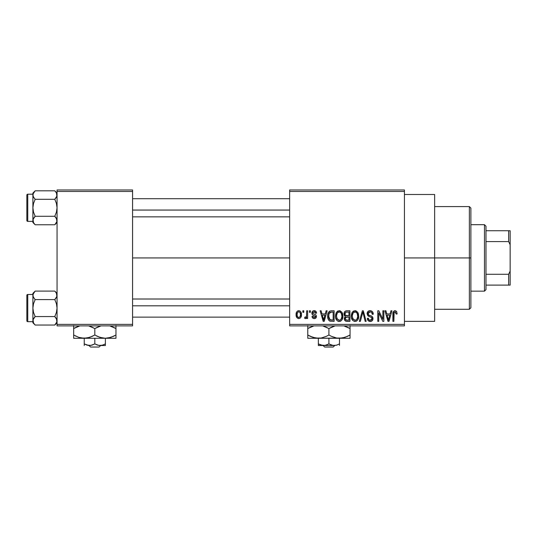 <?xml version="1.0" encoding="UTF-8"?>
<svg xmlns="http://www.w3.org/2000/svg" width="537" height="537" viewBox="0 0 537 537"><rect width="100%" height="100%" fill="white"/><g stroke="black" fill="none" stroke-linecap="round" stroke-linejoin="round"><path stroke-width="0.81" d="M404.428 257.928L434.634 257.928L434.634 194.495L434.634 257.928L404.428 257.928M132.572 257.928L289.644 257.928L132.572 257.928M289.644 189.964L404.428 189.964L289.644 189.964L289.644 191.474L404.428 191.474L404.428 324.382L289.644 324.382L289.644 189.964M289.644 325.892L404.428 325.892L404.428 189.964L404.428 191.474L289.644 191.474L289.644 324.382L404.428 324.382L404.428 325.892L289.644 325.892L289.644 324.382L289.644 325.892M302.828 310.789L302.828 312.299L303.788 312.299L303.788 310.789L302.828 310.789L302.828 312.299L303.788 312.299L303.788 310.789L302.828 310.789M309.413 310.789L309.413 312.299L310.379 312.299L310.379 310.789L309.413 310.789L309.413 312.299L310.379 312.299L310.379 310.789L309.413 310.789M326.12 310.789L325.288 313.944L321.965 313.944L321.133 310.789L320.126 310.789L323.193 321.361L324.2 321.361L327.127 310.789L326.12 310.789L325.288 313.944L321.965 313.944L321.133 310.789L320.126 310.789L323.193 321.361L324.2 321.361L327.127 310.789L326.12 310.789M341.968 312.312L340.042 310.762L337.619 311.084L336.209 312.695L335.551 315.071L335.672 317.884L336.894 320.448L338.746 321.462L340.961 320.951L342.17 319.555L342.881 316.87L342.707 314.051L341.968 312.312L339.209 310.655L336.457 312.265L335.504 316.065C335.336 318.998 336.571 320.804 339.203 321.495C341.888 320.79 343.13 318.931 342.915 315.937L341.968 312.312M357.756 312.312L355.836 310.762L353.406 311.084L351.997 312.695L351.339 315.071L351.46 317.884L352.681 320.448L354.534 321.462L356.749 320.951L357.964 319.555L358.669 316.87L358.494 314.051L357.756 312.312L354.997 310.655L352.245 312.265L351.292 316.065C351.124 318.998 352.359 320.804 354.991 321.495C357.676 320.79 358.917 318.931 358.709 315.937L357.756 312.312M370.08 310.655L367.899 311.507L367.08 313.715L367.899 315.81L371.873 317.729L371.785 319.502L370.57 320.24L369.053 319.918L368.315 318.206L367.355 318.34L368.107 320.582L370.53 321.488L372.591 320.22L372.826 317.562L371.893 316.313L368.489 314.863L368.174 312.964L368.906 312.131L370.463 311.93L371.678 312.608L372.302 314.36L373.262 314.219L372.45 311.708L370.08 310.655C368.187 310.782 367.187 311.802 367.08 313.715L368.543 316.233L371.725 317.488L372.027 318.569L370.221 320.26C368.993 320.166 368.362 319.475 368.315 318.206L367.355 318.34C367.422 320.26 368.382 321.314 370.248 321.495C372.007 321.354 372.92 320.388 372.987 318.602C372.886 317.005 372.04 316.038 370.436 315.696C369.087 315.555 368.295 314.89 368.046 313.695L369.993 311.89C371.45 312.037 372.222 312.863 372.302 314.36L373.262 314.219C373.215 312.064 372.154 310.876 370.08 310.655M390.923 310.789L390.097 313.944L386.768 313.944L385.935 310.789L384.928 310.789L387.996 321.361L389.01 321.361L391.936 310.789L390.923 310.789L390.097 313.944L386.768 313.944L385.935 310.789L384.928 310.789L387.996 321.361L389.01 321.361L391.936 310.789L390.923 310.789M396.581 311.4L394.776 310.668L393.232 311.869L392.896 321.361L393.856 321.361L394.138 312.366L395.521 312.017L396.192 314.085L397.152 313.944L396.581 311.4L395.071 310.655C393.386 311.084 392.654 312.259 392.896 314.185L392.896 321.361L393.856 321.361L393.99 312.688L395.031 311.89L396.192 314.085L397.152 313.944L396.581 311.4M382.874 310.789L382.874 319.253L378.827 310.789L377.793 310.789L377.793 321.361L378.753 321.361L378.753 312.883L382.807 321.361L383.834 321.361L383.834 310.789L382.874 310.789L382.874 319.253L378.827 310.789L377.793 310.789L377.793 321.361L378.753 321.361L378.753 312.883L382.807 321.361L383.834 321.361L383.834 310.789L382.874 310.789M362.368 310.789L359.347 321.361L360.354 321.361L362.898 312.024L365.16 321.361L366.153 321.361L363.307 310.789L362.368 310.789L359.347 321.361L360.354 321.361L362.891 312.024L365.16 321.361L366.153 321.361L363.307 310.789L362.368 310.789M346.942 310.789L345.184 311.198L344.177 312.688L344.298 315.394L345.331 316.488L344.425 317.763L344.465 319.743L345.882 321.227L349.923 321.361L349.923 310.789L346.942 310.789C345.009 310.869 344.036 311.91 344.016 313.89L345.331 316.488L344.291 318.703C344.378 320.408 345.257 321.294 346.936 321.361L349.923 321.361L349.923 310.789L346.942 310.789M331.316 310.789L329.55 311.198L328.375 312.568L327.711 315.219L327.919 318.407L328.772 320.294L329.752 321.092L334.128 321.361L334.128 310.789L331.316 310.789C328.637 311.346 327.422 313.125 327.677 316.132C327.489 318.307 328.235 319.985 329.919 321.166L334.128 321.361L334.128 310.789L331.316 310.789M314.212 310.655L312.494 311.359L311.89 313.138L312.527 314.843L315.38 316.219L315.353 317.005L314.434 317.508L313.333 317.179L312.984 316.28L312.024 316.421L312.655 318.018L314.252 318.616L315.837 318.018L316.38 315.964L315.702 314.803L313.098 313.642L312.937 312.453L314.434 311.775L315.192 312.185L315.595 313.259L316.555 313.125L315.897 311.366L314.212 310.655C312.709 310.775 311.937 311.601 311.89 313.138C311.943 314.474 312.668 315.266 314.051 315.501L315.454 316.582L314.219 317.515L312.984 316.28L312.024 316.421C312.145 317.797 312.89 318.528 314.252 318.616C315.628 318.535 316.347 317.803 316.421 316.421C316.246 315.091 315.454 314.306 314.044 314.064L313.098 313.642L312.849 312.943L314.145 311.749L315.595 313.259L316.555 313.125C316.434 311.614 315.655 310.795 314.212 310.655M306.667 310.789L306.573 315.957L306.11 317.025L304.882 317.105L304.613 318.206L305.271 318.582L305.969 318.468L306.667 317.253L306.667 318.475L307.634 318.475L307.634 310.789L306.667 310.789L306.493 316.347L305.58 317.239L304.882 317.105L304.613 318.206L305.526 318.616L306.667 317.253L306.667 318.475L307.634 318.475L307.634 310.789L306.667 310.789M298.773 310.655L297.491 311.037L296.605 312.057L296.095 314.716L296.82 317.548L298.773 318.616L300.042 318.24L300.928 317.246L301.452 314.635L300.921 312.031L300.042 311.03L298.773 310.655C296.807 311.158 295.914 312.507 296.095 314.716C295.961 316.843 296.854 318.139 298.773 318.616C300.727 318.126 301.619 316.803 301.452 314.635C301.613 312.474 300.72 311.145 298.773 310.655M57.056 325.892L132.572 325.892L132.572 324.382L57.056 324.382L57.056 191.474L132.572 191.474L132.572 324.382L132.572 189.964L57.056 189.964L132.572 189.964L132.572 191.474L57.056 191.474L57.056 189.964L57.056 324.382L132.572 324.382L132.572 325.892L57.056 325.892L57.056 324.382L57.056 325.892M434.634 321.361L434.634 257.928L434.634 321.361L404.428 321.361M388.875 318.26L388.432 320.26L387.096 315.185L389.768 315.185L388.432 320.26L387.096 315.185L389.768 315.185L388.741 318.756M373.208 313.548L373.067 312.896M369.443 320.133L369.053 319.918M368.805 319.683L368.449 318.978M372.947 318.079L372.826 317.562M371.893 316.313L371.429 316.058M368.053 313.91L368.053 313.507M368.906 312.131L369.248 311.99M372.242 313.89L372.302 314.36M351.46 317.884L351.748 318.891M356.259 321.233L356.749 320.951M354.789 320.253L353.024 319.173L352.252 316.098C352.077 313.843 352.997 312.44 355.004 311.89C356.964 312.4 357.877 313.742 357.743 315.917C357.964 318.246 357.045 319.696 354.984 320.26L352.661 318.488L352.259 315.743L353.178 312.782L355.346 311.91L357.179 313.293L357.723 316.635L356.863 319.34L355.695 320.159L354.601 320.227M344.076 314.655L344.298 315.394M344.465 319.743L344.687 320.227M345.022 313.36L345.922 312.158L348.956 312.024L348.956 315.729L347.063 315.729C345.747 315.79 345.056 315.179 344.976 313.883L345.922 312.158L348.956 312.024L348.956 315.729L345.539 315.34L345.002 314.286L345.177 312.863M346.721 320.106L345.372 319.273L345.573 317.448L348.956 316.964L348.956 320.126L347.285 320.126C346.029 320.267 345.351 319.737 345.251 318.528L346.143 317.065L348.956 316.964L348.956 320.126L346.533 320.092M345.291 318.072L345.445 317.635M335.612 314.581L335.551 315.071M335.961 318.891L336.565 320.045M337.88 321.193L338.303 321.361M340.122 321.361L340.471 321.233M339.001 320.253L337.236 319.173L336.464 316.098C336.29 313.843 337.209 312.44 339.216 311.89C341.176 312.4 342.089 313.742 341.955 315.917C342.176 318.246 341.257 319.696 339.196 320.26L336.874 318.488L336.471 315.743L337.39 312.782L339.552 311.91L341.384 313.293L341.935 316.635L341.069 319.34L339.908 320.159L338.813 320.227M327.684 315.675L327.684 316.494M327.765 317.589L327.919 318.407M328.691 317.206L329.02 313.568L331.436 312.024L333.168 312.024L333.168 320.126L330.094 319.918L328.637 316.145L329.02 313.568L329.933 312.339L333.168 312.024L333.168 320.126L329.664 319.609L328.886 318.246L328.637 316.145M323.623 320.26L322.287 315.185L324.966 315.185L323.63 320.26L322.287 315.185L324.966 315.185L323.489 319.636M312.024 312.192L311.916 312.655M313.219 315.206L313.628 315.36M315.105 318.481L315.501 318.293M305.399 317.233L306.426 316.541M301.143 316.749L301.264 316.367M298.297 311.836L298.747 311.749C300.055 312.172 300.639 313.131 300.492 314.635C300.639 316.118 300.076 317.078 298.8 317.515C297.491 317.099 296.914 316.139 297.062 314.635C296.914 313.158 297.478 312.198 298.747 311.749L299.941 312.4L300.478 314.165L300.19 316.454L298.914 317.508L297.612 316.877L297.075 315.105L297.364 312.823L298.518 311.769M388.519 319.757L388.432 320.26M388.036 318.629L387.895 318.085M329.376 312.87L329.933 312.339M324.066 318.26L323.939 318.756M323.818 319.253L323.717 319.757M469.372 257.928L469.372 309.278L469.372 257.928L434.634 257.928L469.372 257.928L469.372 206.577L469.372 257.928L470.882 257.928L469.372 257.928M470.882 307.768L470.882 257.928L470.882 307.768L469.372 309.278L434.634 309.278M470.882 208.088L470.882 257.928L470.882 208.088L469.372 206.577L434.634 206.577M56.888 221.633L54.781 224.761L56.419 222.701L54.781 224.761L35.167 224.761L33.529 222.707L33.052 219.418L35.167 216.27L33.522 212.149L32.891 207.785L33.529 203.416L35.167 199.294L33.529 197.247L32.891 195.052L33.059 196.159L33.052 193.958L35.167 190.81L33.529 192.864L35.167 190.81L33.529 192.864L32.891 195.052L32.891 221.365L27.756 221.378A0.906 0.906 0 0 1 26.85 220.472L26.85 195.099A0.906 0.906 0 0 1 27.756 194.193L32.891 194.193L32.891 222.486L32.891 221.365L32.891 222.486L35.167 224.761L54.781 224.761L56.888 221.633M57.056 220.519L56.888 221.627L56.425 218.337L57.056 220.519M57.056 222.486L54.781 224.761L57.056 222.486M55.204 191.253L56.419 192.864L57.056 195.052L56.425 197.233L55.324 198.724L56.419 197.247L54.781 199.301L35.167 199.301L33.529 197.247L32.891 195.052L32.891 193.085L35.167 190.81L54.781 190.81L35.167 190.81L32.891 193.085L32.891 194.206L27.756 194.193L27.756 221.378L32.891 221.378M32.891 220.459L33.522 218.337L34.623 216.847L33.529 218.324L35.167 216.27L54.781 216.277L35.167 216.277L33.522 212.149L32.891 207.785L33.529 203.416L35.167 199.294L54.781 199.301L56.425 203.422L57.056 207.785L56.419 212.155L54.781 216.277L56.888 219.411M55.324 216.847L56.425 218.337L54.781 216.277L56.419 212.155L57.056 207.785L56.425 203.422L54.781 199.301L56.888 196.159M34.623 198.724L33.059 196.159M56.425 192.877L56.895 196.153M33.522 222.694L33.059 221.627M26.85 220.472A0.906 0.906 0 0 0 27.756 221.378L27.756 194.193A0.906 0.906 0 0 0 26.85 195.099L26.85 220.23M34.744 224.318L33.529 222.707M33.301 196.81L33.522 197.233L33.301 196.81M33.529 218.324L33.301 218.76M57.056 193.085L54.781 190.81L56.419 192.864M56.895 193.958L57.056 195.112M56.647 218.76L56.425 218.337L56.647 218.76M132.572 210.054L289.644 210.054L132.572 210.054M289.644 305.801L132.572 305.801L289.644 305.801M484.475 224.701L485.985 226.211L485.985 230.742L485.985 226.211L484.475 224.701L470.882 224.701L484.475 224.701L484.475 291.155L470.882 291.155L484.475 291.155L484.475 224.701M485.985 289.644L484.475 291.155L485.985 289.644L485.985 285.113L485.985 289.644M485.985 241.59L485.985 274.266L485.985 230.742L485.985 241.59L508.64 241.59L510.15 244.758L510.15 271.098L508.64 274.266L485.985 274.266L485.985 285.113L485.985 274.266L508.64 274.266L508.64 285.113L510.15 285.113L510.15 271.098L510.15 285.113L508.64 285.113L508.64 274.266L510.15 271.098L510.15 230.742L485.985 230.742L508.64 230.742L508.64 241.59L508.64 230.742L510.15 230.742L510.15 244.758L508.64 241.59L485.985 241.59M485.985 285.113L508.64 285.113L485.985 285.113M33.314 193.273L33.522 192.877M56.633 222.298L56.425 222.694M56.647 196.81L56.425 197.233M56.888 321.918L54.781 325.046L56.419 322.985L54.781 325.046L35.167 325.046L33.529 322.992L33.052 319.703L35.167 316.562L33.522 312.433L32.891 308.07L33.529 303.7L35.167 299.586L33.529 297.532L32.891 295.337L33.059 296.444L33.052 294.242L35.167 291.094L33.529 293.148L35.167 291.094L33.529 293.148L32.891 295.337L32.891 321.65L27.756 321.663A0.906 0.906 0 0 1 26.85 320.757L26.85 295.384A0.906 0.906 0 0 1 27.756 294.477L32.891 294.477L32.891 322.771L32.891 321.65L32.891 322.771L35.167 325.046L54.781 325.046L56.888 321.918M57.056 320.804L56.888 321.911L56.425 318.622L57.056 320.804M57.056 322.771L54.781 325.046L57.056 322.771M55.204 291.537L56.419 293.148L57.056 295.337L56.425 297.518L55.324 299.008L56.419 297.532L54.781 299.586L35.167 299.586L33.529 297.532L32.891 295.337L32.891 293.37L35.167 291.094L54.781 291.094L35.167 291.094L32.891 293.37L32.891 294.491L27.756 294.477L27.756 321.663L32.891 321.663M32.891 320.804L33.522 318.622L34.623 317.132L33.529 318.609L35.167 316.555L54.781 316.562L35.167 316.562L33.522 312.433L32.891 308.07L33.529 303.7L35.167 299.579L54.781 299.586L56.425 303.707L57.056 308.07L56.419 312.44L54.781 316.562L56.888 319.696M55.324 317.132L56.425 318.622L54.781 316.562L56.419 312.44L57.056 308.07L56.425 303.707L54.781 299.586L56.888 296.444M34.623 299.008L33.059 296.444M56.425 293.162L56.895 296.437M33.522 322.979L33.059 321.911M26.85 320.757A0.906 0.906 0 0 0 27.756 321.663L27.756 294.477A0.906 0.906 0 0 0 26.85 295.384L26.85 320.515M34.744 324.603L33.529 322.992M33.301 297.095L33.522 297.518L33.301 297.095M33.529 318.609L33.301 319.045M57.056 293.37L54.781 291.094L56.419 293.148M56.895 294.242L57.056 295.397M56.647 319.045L56.425 318.622L56.647 319.045M33.314 293.558L33.522 293.162M56.633 322.583L56.425 322.979M56.647 297.095L56.425 297.518M334.759 345.526L333.182 347.036L324.643 347.036L323.066 345.526L324.643 347.036L333.182 347.036L334.759 345.526M339.485 345.405L339.485 338.276L339.485 343.888L336.927 345.063L334.202 345.526L331.483 345.069L328.913 343.888L328.913 338.276L328.913 343.888L325.013 345.405L320.911 345.069L318.34 343.888L318.34 338.276L318.34 345.526L318.34 343.888L322.871 345.492M336.29 345.251L332.833 345.412L328.913 343.888L326.355 345.063L323.63 345.526L320.911 345.069L318.34 343.888L322.24 345.405M348.963 335.612L350.057 335.028L350.057 328.557L343.895 325.892L350.057 328.557L350.057 338.276L350.057 337.364L350.057 338.276L307.768 338.276L318.34 338.276L312.91 337.364L307.768 335.007L307.768 328.557L313.93 325.892L310.493 327.147M350.057 336.316L350.057 335.007L344.949 337.357L339.485 338.276L336.746 338.042L331.436 336.323L328.913 335.007L328.913 328.557L335.075 325.892L331.638 327.147M327.275 327.671L322.75 325.892L328.913 328.557L328.913 335.007L326.395 336.323L321.119 338.035L318.34 338.276L321.099 338.035L315.602 338.042L310.292 336.323L312.876 337.357L307.768 335.007L307.768 338.035L307.768 335.007L310.138 336.249M307.768 325.523L307.768 335.007L309.453 335.92M314.064 337.706L315.581 338.042M326.187 336.417L321.119 338.035L318.34 338.276L342.244 338.042L336.746 338.042L332.114 336.625M328.913 335.007L331.43 336.323L328.913 335.007L326.221 336.404M347.332 336.417L342.264 338.035L336.726 338.042M347.687 327.315L350.057 328.557L350.057 325.529L350.057 328.557L348.372 327.644M350.057 335.007L347.345 336.41M330.55 335.894L331.43 336.323M314.111 337.719L318.34 338.276M307.768 335.007L307.768 336.323M339.485 338.276L350.057 338.276M344.949 326.207L347.533 327.241L344.949 326.207M331.604 327.161L328.913 328.557M325.717 326.939L326.389 327.241M308.862 327.953L310.48 327.154M307.768 327.248L307.768 328.557M350.057 328.557L350.057 327.241M336.457 345.21L339.485 343.888M318.34 345.526L334.195 345.526L318.34 345.526M324.643 347.036L323.066 345.526L324.643 347.036M100.661 345.526L99.083 347.036L90.545 347.036L88.967 345.526L90.545 347.036L99.083 347.036L100.661 345.526M105.386 345.405L105.386 338.276L105.386 343.888L102.829 345.063L100.097 345.526L97.385 345.069L94.814 343.888L94.814 338.276L94.814 343.888L90.914 345.405L86.813 345.069L84.242 343.888L84.242 338.276L84.242 345.526L84.242 343.888L88.773 345.492M102.191 345.251L98.734 345.412L94.814 343.888L92.257 345.063L89.531 345.526L86.813 345.069L84.242 343.888L88.142 345.405M115.958 338.042L115.958 328.557L109.796 325.892L115.958 328.557L115.958 335.007L110.85 337.357L105.386 338.276L115.958 338.276L115.958 337.364L115.958 338.276L73.67 338.276L84.242 338.276L78.811 337.364L73.67 335.007L73.67 328.557L79.832 325.892L76.395 327.147M93.176 327.671L88.652 325.892L94.814 328.557L94.814 335.007L89.706 337.357L84.242 338.276L105.386 338.276L99.956 337.364L94.814 335.007L94.814 328.557L100.976 325.892L97.539 327.147M73.67 325.523L73.67 338.035L73.67 335.007L78.791 337.364L81.463 338.035L87.001 338.035L81.503 338.042M92.089 336.417L87.021 338.035L84.242 338.276M94.814 335.007L99.942 337.364L94.814 335.007L92.122 336.404M105.386 338.276L108.145 338.042L105.386 338.276L108.165 338.035L113.233 336.417M113.589 327.315L115.958 328.557L115.958 325.529L115.958 328.557L114.274 327.644M114.864 335.612L113.247 336.41M98.016 336.625L102.648 338.042M96.452 335.894L97.331 336.323M76.039 336.249L75.355 335.92M73.67 335.007L73.67 336.323M115.958 336.316L115.958 335.007M110.85 326.207L113.435 327.241L110.85 326.207M97.506 327.161L94.814 328.557M91.619 326.939L92.29 327.241M74.764 327.953L76.382 327.154M73.67 327.248L73.67 328.557M115.958 328.557L115.958 327.241M102.359 345.21L105.386 343.888M100.097 345.526L105.386 345.526L100.097 345.526M90.545 347.036L88.967 345.526L90.545 347.036M404.428 194.495L434.634 194.495M132.572 198.724L289.644 198.724M132.572 216.847L289.644 216.847M289.644 317.132L132.572 317.132M289.644 299.008L132.572 299.008"/></g></svg>
